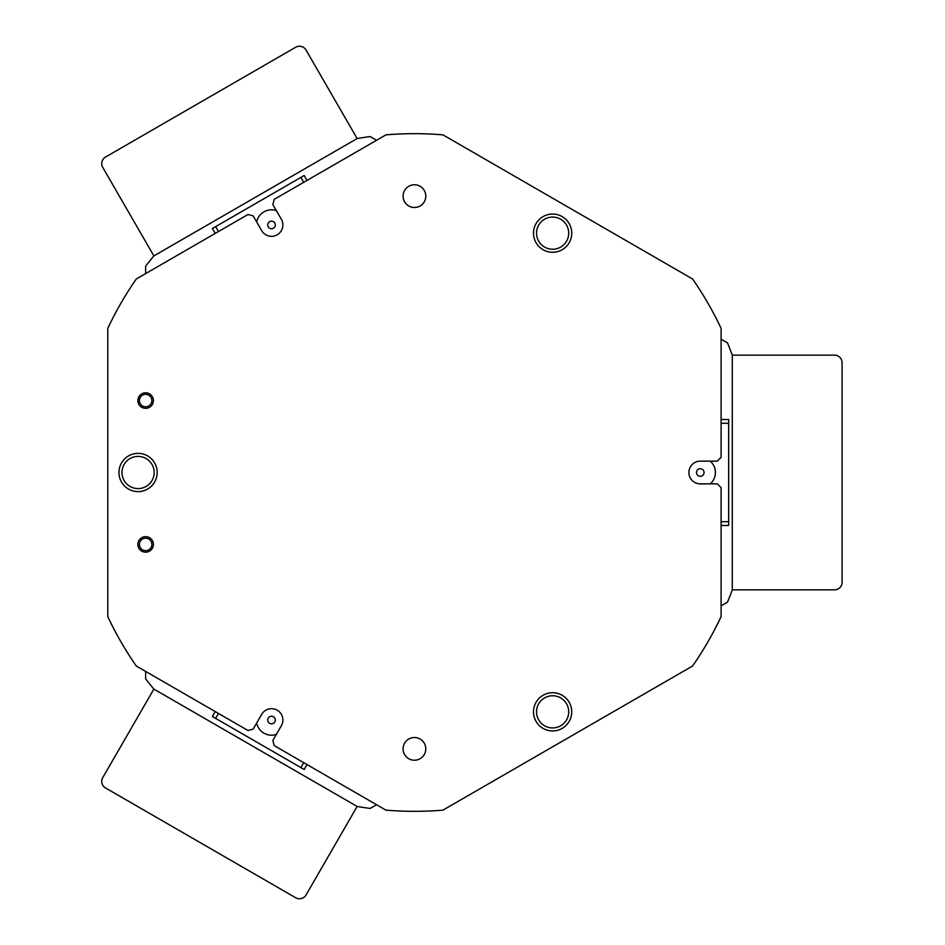 <?xml version="1.0" encoding="UTF-8"?>
<svg xmlns="http://www.w3.org/2000/svg" width="945" height="945" viewBox="0 0 945 945"><rect width="100%" height="100%" fill="white"/><g stroke="black" fill="none" stroke-linecap="round" stroke-linejoin="round"><path stroke-width="1.42" d="M721.094 605.828L727.496 602.142A338.83 338.83 0 0 0 732.292 589.857L732.292 355.143L834.518 355.143A7.572 7.572 0 0 1 842.089 362.715L842.089 582.285A7.572 7.572 0 0 1 834.518 589.857L732.292 589.857L732.292 355.143A338.83 338.83 0 0 0 727.496 342.858L721.094 339.172M125.201 799.316L276.023 886.398M842.089 559.57L842.089 385.43M276.023 58.602L125.201 145.684M145.636 273.601L145.636 266.207A338.83 338.83 0 0 1 153.87 255.906L102.757 167.383A7.572 7.572 0 0 1 105.533 157.035L295.69 47.25A7.572 7.572 0 0 1 306.038 50.026L357.151 138.549L153.87 255.906L357.151 138.549A338.83 338.83 0 0 1 370.18 136.564L376.582 140.262M376.582 804.738L370.18 808.436A338.83 338.83 0 0 1 357.151 806.451L306.038 894.974A7.572 7.572 0 0 1 295.69 897.75L105.533 787.965A7.572 7.572 0 0 1 102.757 777.617L153.87 689.094L357.151 806.451L153.87 689.094A338.83 338.83 0 0 1 145.636 678.793L145.636 671.399M303.735 182.326L300.888 177.4L304.172 175.51L307.007 180.424M215.212 233.427L212.365 228.513L300.888 177.4M215.649 226.623L218.484 231.537M268.593 722.441A3.78 3.78 0 0 0 273.932 722.96A3.78 3.78 0 0 0 274.44 717.633A3.78 3.78 0 0 0 269.112 717.113A3.78 3.78 0 0 0 268.593 722.441M276.353 734.395A15.144 15.144 0 0 1 256.674 723.031M307.007 764.576L304.172 769.49L212.365 716.487L215.212 711.573M300.888 767.6L303.735 762.674M218.484 713.463L215.649 718.377M403.078 196.135A11.352 11.352 0 0 0 414.442 207.487A11.352 11.352 0 0 0 425.793 196.135A11.352 11.352 0 0 0 414.442 184.771A11.352 11.352 0 0 0 403.078 196.135M403.078 748.865A11.352 11.352 0 0 0 414.442 760.229A11.352 11.352 0 0 0 425.793 748.865A11.352 11.352 0 0 0 414.442 737.513A11.352 11.352 0 0 0 403.078 748.865M274.015 227.804A3.78 3.78 0 0 0 274.369 222.465A3.78 3.78 0 0 0 269.03 222.11A3.78 3.78 0 0 0 268.675 227.461A3.78 3.78 0 0 0 274.015 227.804M256.674 221.969A15.144 15.144 0 0 1 276.353 210.605M704.049 472.807A3.78 3.78 0 0 0 700.576 468.732A3.78 3.78 0 0 0 696.5 472.193A3.78 3.78 0 0 0 699.961 476.268A3.78 3.78 0 0 0 704.049 472.807M710.286 483.852A15.144 15.144 0 0 0 710.286 461.148A15.144 15.144 0 0 1 715.365 473.728M721.094 521.711L728.666 521.711L728.666 525.503L721.094 525.503M721.094 419.497L728.666 419.497L728.666 521.711M728.666 423.289L721.094 423.289M145.636 406.811A6.249 6.249 0 0 0 151.885 400.574A6.249 6.249 0 0 0 145.636 394.325A6.249 6.249 0 0 0 139.399 400.574A6.249 6.249 0 0 0 145.636 406.811M145.636 550.675A6.249 6.249 0 0 0 151.885 544.426A6.249 6.249 0 0 0 145.636 538.189A6.249 6.249 0 0 0 139.399 544.426A6.249 6.249 0 0 0 145.636 550.675M552.624 727.933A16.089 16.089 0 0 0 568.713 711.845A16.089 16.089 0 0 0 552.624 695.756A16.089 16.089 0 0 0 536.536 711.845A16.089 16.089 0 0 0 552.624 727.933M552.624 249.244A16.089 16.089 0 0 0 568.713 233.155A16.089 16.089 0 0 0 552.624 217.066A16.089 16.089 0 0 0 536.536 233.155A16.089 16.089 0 0 0 552.624 249.244M138.064 488.589A16.089 16.089 0 0 0 154.165 472.5A16.089 16.089 0 0 0 138.064 456.411A16.089 16.089 0 0 0 121.976 472.5A16.089 16.089 0 0 0 138.064 488.589M414.442 811.33A338.83 338.83 0 0 0 442.945 810.137L692.579 666.012A338.83 338.83 0 0 0 721.094 616.624L721.094 487.644L717.302 483.852L700.269 483.852A11.352 11.352 0 0 1 688.917 472.5A11.352 11.352 0 0 1 700.269 461.148L717.302 461.148L721.094 457.356L721.094 328.376A338.83 338.83 0 0 0 692.579 278.988L442.945 134.863A338.83 338.83 0 0 0 385.926 134.863L274.227 199.36L272.845 204.533L281.362 219.287A11.352 11.352 0 0 1 277.204 234.797A11.352 11.352 0 0 1 261.682 230.639L253.165 215.885L247.992 214.503L136.293 278.988A338.83 338.83 0 0 0 107.789 328.376L107.789 616.624A338.83 338.83 0 0 0 136.293 666.012L247.992 730.497L253.165 729.115L261.682 714.361A11.352 11.352 0 0 1 271.522 708.679A11.352 11.352 0 0 1 281.362 725.713L272.845 740.467L274.227 745.64L385.926 810.137A338.83 338.83 0 0 0 414.442 811.33M145.636 392.813A7.761 7.761 0 0 1 153.409 400.574A7.761 7.761 0 0 1 145.636 408.334A7.761 7.761 0 0 1 137.875 400.574A7.761 7.761 0 0 1 145.636 392.813M145.636 536.665A7.761 7.761 0 0 1 153.409 544.426A7.761 7.761 0 0 1 145.636 552.187A7.761 7.761 0 0 1 137.875 544.426A7.761 7.761 0 0 1 145.636 536.665M552.624 692.72A19.124 19.124 0 0 1 571.737 711.845A19.124 19.124 0 0 1 552.624 730.957A19.124 19.124 0 0 1 533.5 711.845A19.124 19.124 0 0 1 552.624 692.72M552.624 214.042A19.124 19.124 0 0 1 571.737 233.155A19.124 19.124 0 0 1 552.624 252.28A19.124 19.124 0 0 1 533.5 233.155A19.124 19.124 0 0 1 552.624 214.042M138.064 453.376A19.124 19.124 0 0 1 157.189 472.5A19.124 19.124 0 0 1 138.064 491.624A19.124 19.124 0 0 1 118.952 472.5A19.124 19.124 0 0 1 138.064 453.376M414.442 760.229A11.352 11.352 0 0 0 425.793 748.865A11.352 11.352 0 0 0 414.442 737.513A11.352 11.352 0 0 0 403.078 748.865A11.352 11.352 0 0 0 414.442 760.229M414.442 207.487A11.352 11.352 0 0 0 425.793 196.135A11.352 11.352 0 0 0 414.442 184.771A11.352 11.352 0 0 0 403.078 196.135A11.352 11.352 0 0 0 414.442 207.487"/></g></svg>
